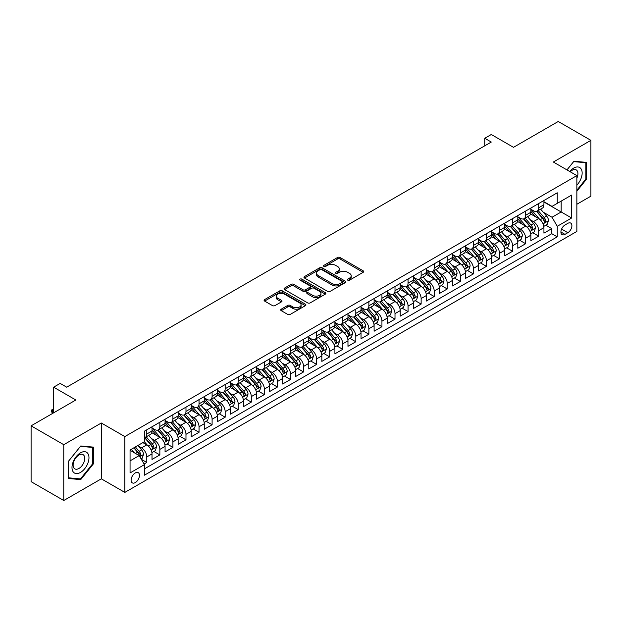 <?xml version="1.0" encoding="UTF-8"?>
<svg xmlns="http://www.w3.org/2000/svg" width="622" height="622" viewBox="0 0 622 622"><rect width="100%" height="100%" fill="white"/><g stroke="black" fill="none" stroke-linecap="round" stroke-linejoin="round"><path stroke-width="0.93" d="M347.745 280.172A1.267 0.731 0 0 0 349.541 280.172L363.17 272.304A1.812 1.05 0 0 0 363.699 271.565A1.812 1.05 0 0 0 363.17 270.827L340.086 257.5A1.812 1.05 0 0 0 337.521 257.5L323.899 265.369A1.267 0.731 0 0 0 323.526 265.882A1.267 0.731 0 0 0 323.899 266.403A1.267 0.731 0 0 0 325.695 266.403L327.452 265.384A5.8 3.351 0 0 1 335.662 265.384L337.583 266.496A5.8 3.351 0 0 1 339.285 268.867A5.8 3.351 0 0 1 337.583 271.231L335.818 272.249A1.267 0.731 0 0 0 335.452 272.77A1.267 0.731 0 0 0 335.818 273.283A1.267 0.731 0 0 0 337.614 273.283L339.379 272.273A5.8 3.351 0 0 1 347.589 272.273L349.51 273.377A5.8 3.351 0 0 1 351.212 275.748A5.8 3.351 0 0 1 349.51 278.12L347.745 279.138A1.267 0.731 0 0 0 347.371 279.651A1.267 0.731 0 0 0 347.745 280.172L347.745 279.138M135.285 482.594A5.909 3.413 120 0 0 139.149 477.385A5.909 3.413 120 0 0 138.239 472.642A5.909 3.413 120 0 0 135.285 472.938A5.909 3.413 120 0 0 131.421 478.147A5.909 3.413 120 0 0 132.33 482.882A5.909 3.413 120 0 0 135.285 482.594M281.23 309.173A1.812 1.05 0 0 0 280.693 309.919A1.812 1.05 0 0 0 281.23 310.658L287.698 314.398A1.812 1.05 0 0 0 290.264 314.398L305.394 305.659A1.812 1.05 0 0 0 305.931 304.92A1.812 1.05 0 0 0 305.394 304.181L282.318 290.855A1.812 1.05 0 0 0 279.752 290.855L264.622 299.586A1.812 1.05 0 0 0 264.086 300.325A1.812 1.05 0 0 0 264.622 301.071L272.444 305.589A1.812 1.05 0 0 0 275.01 305.589L281.486 301.849A1.812 1.05 0 0 0 282.015 301.102A1.812 1.05 0 0 0 281.486 300.364L277.606 298.125A4.852 2.799 0 0 1 276.184 296.142A4.852 2.799 0 0 1 279.177 293.561A4.852 2.799 0 0 1 284.464 294.167L299.656 302.937A4.852 2.799 0 0 1 301.079 304.92A4.852 2.799 0 0 1 298.086 307.509A4.852 2.799 0 0 1 292.799 306.903L290.264 305.433A1.812 1.05 0 0 0 287.698 305.433L281.23 309.173L281.23 310.658M576.858 204.273L590.9 196.163L590.9 140.347L558.237 121.492L513.492 147.328L491.287 134.507L484.756 138.278L491.287 142.049L66.702 387.179L60.171 383.409L53.632 387.179L53.632 412.821M63.763 444.691L63.763 500.508L101.324 478.823L101.324 423.007L63.763 444.691L31.1 425.837L75.845 400L53.632 387.179M101.324 423.007L124.835 436.582L576.858 175.614L576.858 231.423L124.835 492.399L124.835 436.582M590.9 140.347L553.339 162.031L576.858 175.614M327.584 291.368A1.812 1.05 0 0 0 330.15 291.368L345.28 282.637A1.812 1.05 0 0 0 345.809 281.89A1.812 1.05 0 0 0 345.28 281.152L322.196 267.825A1.812 1.05 0 0 0 319.63 267.825L304.5 276.565A1.812 1.05 0 0 0 303.971 277.303A1.812 1.05 0 0 0 304.5 278.042L327.584 291.368M300.582 280.444A1.267 0.731 0 0 1 301.872 280.623L301.872 279.115L325.337 292.667A1.812 1.05 0 0 1 325.866 293.405A1.812 1.05 0 0 1 325.337 294.144L310.207 302.883A1.812 1.05 0 0 1 307.641 302.883L284.557 289.557L284.557 288.079A1.812 1.05 0 0 0 284.029 288.818A1.812 1.05 0 0 0 284.557 289.557M284.557 288.079L291.034 284.34A1.812 1.05 0 0 1 293.6 284.34L302.961 289.743A1.812 1.05 0 0 0 305.526 289.743L309.818 287.263A1.812 1.05 0 0 0 310.355 286.524A1.812 1.05 0 0 0 309.818 285.778L300.076 280.157A1.267 0.731 0 0 1 299.703 279.636A1.267 0.731 0 0 1 300.488 278.959A1.267 0.731 0 0 1 301.872 279.115M63.763 500.508L31.1 481.653L31.1 425.837M144.071 464.02L146.784 462.457L141.365 459.324M138.278 446.005L141.559 447.894A7.394 4.268 60 0 1 146.784 456.945L152.009 453.928L152.009 459.44L159.846 454.915L153.906 451.479M151.34 438.463L154.621 440.353A7.394 4.268 60 0 1 159.846 449.403L165.071 446.386L165.071 451.899L172.908 447.366L166.968 443.937M164.402 430.922L167.683 432.811A7.394 4.268 60 0 1 172.908 441.861L178.141 438.844L178.141 444.349L185.978 439.824L180.03 436.395M177.472 423.372L180.753 425.269A7.394 4.268 60 0 1 185.978 434.319L191.203 431.303L191.203 436.807L199.04 432.282L193.092 428.853M190.534 415.83L193.815 417.727A7.394 4.268 60 0 1 199.04 426.778L204.265 423.761L204.265 429.266L212.102 424.74L206.162 421.312M203.596 408.289L206.877 410.186A7.394 4.268 60 0 1 212.102 419.236L217.327 416.219L217.327 421.724L225.172 417.199L219.224 413.77M216.666 400.747L219.939 402.644A7.394 4.268 60 0 1 225.172 411.694L230.397 408.677L230.397 414.182L238.234 409.657L232.286 406.228M229.728 393.205L233.009 395.102A7.394 4.268 60 0 1 238.234 404.152L243.459 401.136L243.459 406.64L251.296 402.115L245.356 398.679M242.79 385.663L246.071 387.56A7.394 4.268 60 0 1 251.296 396.611L256.521 393.594L256.521 399.099L264.358 394.573L258.418 391.137M255.852 378.122L259.133 380.011A7.394 4.268 60 0 1 264.358 389.069L269.59 386.052L269.59 391.557L277.428 387.032L271.48 383.595M268.922 370.58L272.203 372.469A7.394 4.268 60 0 1 277.428 381.519L282.652 378.503L282.652 384.015L290.49 379.49L284.542 376.053M281.984 363.038L285.265 364.927A7.394 4.268 60 0 1 290.49 373.977L295.714 370.961L295.714 376.473L303.552 371.94L297.611 368.512M295.046 355.496L298.327 357.386A7.394 4.268 60 0 1 303.552 366.436L308.776 363.419L308.776 368.924L316.621 364.399L310.673 360.97M308.115 347.947L311.389 349.844A7.394 4.268 60 0 1 316.621 358.894L321.846 355.877L321.846 361.382L329.683 356.857L323.735 353.428M321.177 340.405L324.459 342.302A7.394 4.268 60 0 1 329.683 351.352L334.908 348.336L334.908 353.84L342.745 349.315L336.805 345.886M334.239 332.863L337.521 334.76A7.394 4.268 60 0 1 342.745 343.81L347.97 340.794L347.97 346.298L355.807 341.773L349.867 338.345M347.301 325.322L350.583 327.219A7.394 4.268 60 0 1 355.807 336.269L361.032 333.252L361.032 338.757L368.877 334.232L362.929 330.803M360.371 317.78L363.652 319.677A7.394 4.268 60 0 1 368.877 328.727L374.102 325.71L374.102 331.215L381.939 326.69L375.991 323.253M373.433 310.238L376.714 312.135A7.394 4.268 60 0 1 381.939 321.185L387.164 318.169L387.164 323.673L395.001 319.148L389.061 315.712M386.495 302.696L389.776 304.586A7.394 4.268 60 0 1 395.001 313.643L400.226 310.627L400.226 316.132L408.063 311.606L402.123 308.17M399.557 295.155L402.838 297.044A7.394 4.268 60 0 1 408.063 306.094L413.296 303.077L413.296 308.59L421.133 304.065L415.185 300.628M412.627 287.613L415.908 289.502A7.394 4.268 60 0 1 421.133 298.552L426.358 295.536L426.358 301.04L434.195 296.515L428.255 293.086M425.689 280.071L428.97 281.96A7.394 4.268 60 0 1 434.195 291.01L439.42 287.994L439.42 293.498L447.257 288.973L441.317 285.545M438.751 272.522L442.032 274.419A7.394 4.268 60 0 1 447.257 283.469L452.482 280.452L452.482 285.957L460.327 281.432L454.379 278.003M451.821 264.98L455.094 266.877A7.394 4.268 60 0 1 460.327 275.927L465.551 272.91L465.551 278.415L473.389 273.89L467.441 270.461M464.883 257.438L468.164 259.335A7.394 4.268 60 0 1 473.389 268.385L478.613 265.369L478.613 270.873L486.451 266.348L480.511 262.919M477.945 249.896L481.226 251.793A7.394 4.268 60 0 1 486.451 260.843L491.675 257.827L491.675 263.331L499.513 258.806L493.573 255.378M491.007 242.355L494.288 244.252A7.394 4.268 60 0 1 499.513 253.302L504.745 250.285L504.745 255.79L512.582 251.265L506.635 247.828M504.077 234.813L507.358 236.71A7.394 4.268 60 0 1 512.582 245.76L517.807 242.743L517.807 248.248L525.644 243.723L519.697 240.286M517.139 227.271L520.42 229.16A7.394 4.268 60 0 1 525.644 238.218L530.869 235.202L530.869 240.706L538.706 236.181L538.706 230.669A7.394 4.268 -120 0 0 533.482 221.619L530.201 219.729M532.766 232.745L538.706 236.181M152.009 453.928A7.394 4.268 -120 0 0 146.784 444.878L142.866 442.615M165.071 446.386A7.394 4.268 -120 0 0 159.846 437.336L151.768 432.671M178.141 438.844A7.394 4.268 -120 0 0 172.908 429.794L164.83 425.129M191.203 431.303A7.394 4.268 -120 0 0 185.978 422.252L177.9 417.587M204.265 423.761A7.394 4.268 -120 0 0 199.04 414.711L190.962 410.046M217.327 416.219A7.394 4.268 -120 0 0 212.102 407.169L204.024 402.504M230.397 408.677A7.394 4.268 -120 0 0 225.172 399.627L217.086 394.962M243.459 401.136A7.394 4.268 -120 0 0 238.234 392.085L230.156 387.42M256.521 393.594A7.394 4.268 -120 0 0 251.296 384.536L243.218 379.879M269.59 386.052A7.394 4.268 -120 0 0 264.358 376.994L256.28 372.329M282.652 378.503A7.394 4.268 -120 0 0 277.428 369.452L269.349 364.787M295.714 370.961A7.394 4.268 -120 0 0 290.49 361.911L282.411 357.246M308.776 363.419A7.394 4.268 -120 0 0 303.552 354.369L295.473 349.704M321.846 355.877A7.394 4.268 -120 0 0 316.621 346.827L308.535 342.162M334.908 348.336A7.394 4.268 -120 0 0 329.683 339.285L321.605 334.62M347.97 340.794A7.394 4.268 -120 0 0 342.745 331.744L334.667 327.079M361.032 333.252A7.394 4.268 -120 0 0 355.807 324.202L347.729 319.537M374.102 325.71A7.394 4.268 -120 0 0 368.877 316.66L360.799 311.995M387.164 318.169A7.394 4.268 -120 0 0 381.939 309.111L373.861 304.453M400.226 310.627A7.394 4.268 -120 0 0 395.001 301.569L386.923 296.904M413.296 303.077A7.394 4.268 -120 0 0 408.063 294.027L399.985 289.362M426.358 295.536A7.394 4.268 -120 0 0 421.133 286.485L413.055 281.82M439.42 287.994A7.394 4.268 -120 0 0 434.195 278.944L426.117 274.279M452.482 280.452A7.394 4.268 -120 0 0 447.257 271.402L439.179 266.737M465.551 272.91A7.394 4.268 -120 0 0 460.327 263.86L452.241 259.195M478.613 265.369A7.394 4.268 -120 0 0 473.389 256.318L465.31 251.653M491.675 257.827A7.394 4.268 -120 0 0 486.451 248.777L478.372 244.112M504.745 250.285A7.394 4.268 -120 0 0 499.513 241.235L491.434 236.57M517.807 242.743A7.394 4.268 -120 0 0 512.582 233.685L504.504 229.028M530.869 235.202A7.394 4.268 -120 0 0 525.644 226.144L517.566 221.479M567.839 223.352L564.97 225.016A5.73 3.304 120 0 0 561.223 230.062A5.73 3.304 120 0 0 562.101 234.649A5.73 3.304 120 0 0 564.97 234.37L567.839 232.706A5.73 3.304 120 0 0 571.587 227.66A5.73 3.304 120 0 0 570.708 223.073A5.73 3.304 120 0 0 567.839 223.352M130.06 460.871L139.204 455.592L144.428 464.642L144.428 475.2L557.258 236.858L557.258 226.299L552.033 217.249L543.27 212.188M144.428 464.642L130.06 472.938L130.06 450.009L144.428 441.713L144.428 431.155L557.258 192.804L557.258 203.371L571.634 195.075L571.634 218.003L557.258 226.299M152.009 427.983L154.621 429.491A7.394 4.268 60 0 0 158.315 429.856L163.539 426.84A7.394 4.268 -120 0 0 165.071 423.458L165.071 419.236M165.071 420.441L167.683 421.949A7.394 4.268 60 0 0 171.384 422.315L176.609 419.298A7.394 4.268 -120 0 0 178.141 415.916L178.141 411.694M178.141 412.899L180.753 414.407A7.394 4.268 60 0 0 184.446 414.773L189.671 411.756A7.394 4.268 -120 0 0 191.203 408.374L191.203 404.152M191.203 405.357L193.815 406.866A7.394 4.268 60 0 0 197.508 407.231L202.733 404.214A7.394 4.268 -120 0 0 204.265 400.832L204.265 396.611M204.265 397.816L206.877 399.324A7.394 4.268 60 0 0 210.57 399.689L215.803 396.673A7.394 4.268 -120 0 0 217.327 393.291L217.327 389.069M217.327 390.274L219.939 391.782A7.394 4.268 60 0 0 223.64 392.148L228.865 389.131A7.394 4.268 -120 0 0 230.397 385.749L230.397 381.519M230.397 382.732L233.009 384.24A7.394 4.268 60 0 0 236.702 384.606L241.927 381.589A7.394 4.268 -120 0 0 243.459 378.207L243.459 373.977M243.459 375.19L246.071 376.699A7.394 4.268 60 0 0 249.764 377.064L254.989 374.047A7.394 4.268 -120 0 0 256.521 370.658L256.521 366.436M256.521 367.641L259.133 369.149A7.394 4.268 60 0 0 262.834 369.522L268.059 366.506A7.394 4.268 -120 0 0 269.59 363.116L269.59 358.894M269.59 360.099L272.203 361.607A7.394 4.268 60 0 0 275.896 361.973L281.121 358.956A7.394 4.268 -120 0 0 282.652 355.574L282.652 351.352M282.652 352.557L285.265 354.066A7.394 4.268 60 0 0 288.958 354.431L294.183 351.414A7.394 4.268 -120 0 0 295.714 348.032L295.714 343.81M295.714 345.016L298.327 346.524A7.394 4.268 60 0 0 302.02 346.889L307.245 343.873A7.394 4.268 -120 0 0 308.776 340.491L308.776 336.269M308.776 337.474L311.389 338.982A7.394 4.268 60 0 0 315.09 339.348L320.314 336.331A7.394 4.268 -120 0 0 321.846 332.949L321.846 328.727M321.846 329.932L324.459 331.44A7.394 4.268 60 0 0 328.152 331.806L333.376 328.789A7.394 4.268 -120 0 0 334.908 325.407L334.908 321.185M334.908 322.39L337.521 323.899A7.394 4.268 60 0 0 341.214 324.264L346.438 321.247A7.394 4.268 -120 0 0 347.97 317.865L347.97 313.636M347.97 314.849L350.583 316.357A7.394 4.268 60 0 0 354.283 316.722L359.508 313.706A7.394 4.268 -120 0 0 361.032 310.324L361.032 306.094M361.032 307.307L363.652 308.815A7.394 4.268 60 0 0 367.345 309.181L372.57 306.164A7.394 4.268 -120 0 0 374.102 302.782L374.102 298.552M374.102 299.765L376.714 301.273A7.394 4.268 60 0 0 380.407 301.639L385.632 298.622A7.394 4.268 -120 0 0 387.164 295.232L387.164 291.01M387.164 292.216L389.776 293.724A7.394 4.268 60 0 0 393.469 294.097L398.694 291.073A7.394 4.268 -120 0 0 400.226 287.691L400.226 283.469M400.226 284.674L402.838 286.182A7.394 4.268 60 0 0 406.539 286.548L411.764 283.531A7.394 4.268 -120 0 0 413.296 280.149L413.296 275.927M413.296 277.132L415.908 278.64A7.394 4.268 60 0 0 419.601 279.006L424.826 275.989A7.394 4.268 -120 0 0 426.358 272.607L426.358 268.385M426.358 269.59L428.97 271.099A7.394 4.268 60 0 0 432.663 271.464L437.888 268.447A7.394 4.268 -120 0 0 439.42 265.065L439.42 260.843M439.42 262.049L442.032 263.557A7.394 4.268 60 0 0 445.725 263.922L450.958 260.906A7.394 4.268 -120 0 0 452.482 257.524L452.482 253.302M452.482 254.507L455.094 256.015A7.394 4.268 60 0 0 458.795 256.381L464.02 253.364A7.394 4.268 -120 0 0 465.551 249.982L465.551 245.76M465.551 246.965L468.164 248.473A7.394 4.268 60 0 0 471.857 248.839L477.082 245.822A7.394 4.268 -120 0 0 478.613 242.44L478.613 238.21M478.613 239.423L481.226 240.932A7.394 4.268 60 0 0 484.919 241.297L490.144 238.28A7.394 4.268 -120 0 0 491.675 234.898L491.675 230.669M491.675 231.882L494.288 233.39A7.394 4.268 60 0 0 497.989 233.755L503.214 230.739A7.394 4.268 -120 0 0 504.745 227.357L504.745 223.127M504.745 224.34L507.358 225.848A7.394 4.268 60 0 0 511.051 226.214L516.276 223.197A7.394 4.268 -120 0 0 517.807 219.807L517.807 215.585M517.807 216.79L520.42 218.299A7.394 4.268 60 0 0 524.113 218.672L529.338 215.647A7.394 4.268 -120 0 0 530.869 212.265L530.869 208.043M144.428 468.864L551.776 233.693L551.776 228.639L543.931 233.164L543.931 227.652A7.394 4.268 -120 0 0 538.706 218.602L530.628 213.937M530.869 209.249L533.482 210.757A7.394 4.268 -120 0 0 537.175 211.122A7.394 4.268 -120 0 0 538.706 207.74L538.706 203.518M537.175 211.122L542.407 208.106A7.394 4.268 -120 0 0 543.931 204.724L543.931 200.502M146.784 429.794L146.784 434.016A7.394 4.268 60 0 1 145.253 437.398A7.394 4.268 60 0 1 144.428 437.701M145.253 437.398L150.477 434.381A7.394 4.268 -120 0 0 152.009 430.999L152.009 426.778M159.846 422.252L159.846 426.474A7.394 4.268 60 0 1 158.315 429.856M172.908 414.711L172.908 418.933A7.394 4.268 60 0 1 171.384 422.315M185.978 407.169L185.978 411.391A7.394 4.268 60 0 1 184.446 414.773M199.04 399.627L199.04 403.849A7.394 4.268 60 0 1 197.508 407.231M212.102 392.085L212.102 396.307A7.394 4.268 60 0 1 210.57 399.689M225.172 384.536L225.172 388.766A7.394 4.268 60 0 1 223.64 392.148M238.234 376.994L238.234 381.224A7.394 4.268 60 0 1 236.702 384.606M251.296 369.452L251.296 373.682A7.394 4.268 60 0 1 249.764 377.064M264.358 361.911L264.358 366.133A7.394 4.268 60 0 1 262.834 369.522M277.428 354.369L277.428 358.591A7.394 4.268 60 0 1 275.896 361.973M290.49 346.827L290.49 351.049A7.394 4.268 60 0 1 288.958 354.431M303.552 339.285L303.552 343.507A7.394 4.268 60 0 1 302.02 346.889M316.621 331.744L316.621 335.966A7.394 4.268 60 0 1 315.09 339.348M329.683 324.202L329.683 328.424A7.394 4.268 60 0 1 328.152 331.806M342.745 316.66L342.745 320.882A7.394 4.268 60 0 1 341.214 324.264M355.807 309.111L355.807 313.34A7.394 4.268 60 0 1 354.283 316.722M368.877 301.569L368.877 305.799A7.394 4.268 60 0 1 367.345 309.181M381.939 294.027L381.939 298.257A7.394 4.268 60 0 1 380.407 301.639M395.001 286.485L395.001 290.707A7.394 4.268 60 0 1 393.469 294.097M408.063 278.944L408.063 283.165A7.394 4.268 60 0 1 406.539 286.548M421.133 271.402L421.133 275.624A7.394 4.268 60 0 1 419.601 279.006M434.195 263.86L434.195 268.082A7.394 4.268 60 0 1 432.663 271.464M447.257 256.318L447.257 260.54A7.394 4.268 60 0 1 445.725 263.922M460.327 248.777L460.327 252.998A7.394 4.268 60 0 1 458.795 256.381M473.389 241.235L473.389 245.457A7.394 4.268 60 0 1 471.857 248.839M486.451 233.685L486.451 237.915A7.394 4.268 60 0 1 484.919 241.297M499.513 226.144L499.513 230.373A7.394 4.268 60 0 1 497.989 233.755M512.582 218.602L512.582 222.832A7.394 4.268 60 0 1 511.051 226.214M525.644 211.06L525.644 215.282A7.394 4.268 60 0 1 524.113 218.672M525.644 238.218L525.644 243.723M512.582 245.76L512.582 251.265M499.513 253.302L499.513 258.806M486.451 260.843L486.451 266.348M473.389 268.385L473.389 273.89M460.327 275.927L460.327 281.432M447.257 283.469L447.257 288.973M434.195 291.01L434.195 296.515M421.133 298.552L421.133 304.065M408.063 306.094L408.063 311.606M395.001 313.643L395.001 319.148M381.939 321.185L381.939 326.69M368.877 328.727L368.877 334.232M355.807 336.269L355.807 341.773M342.745 343.81L342.745 349.315M329.683 351.352L329.683 356.857M316.621 358.894L316.621 364.399M303.552 366.436L303.552 371.94M290.49 373.977L290.49 379.49M277.428 381.519L277.428 387.032M264.358 389.069L264.358 394.573M251.296 396.611L251.296 402.115M238.234 404.152L238.234 409.657M225.172 411.694L225.172 417.199M212.102 419.236L212.102 424.74M199.04 426.778L199.04 432.282M185.978 434.319L185.978 439.824M172.908 441.861L172.908 447.366M159.846 449.403L159.846 454.915M146.784 456.945L146.784 462.457M139.204 455.592L130.06 450.312M552.033 217.249L561.176 211.97L561.176 201.108L571.634 195.075M543.931 202.01L571.634 218.003M543.931 201.707L552.033 206.387L557.258 203.371M101.324 478.823L124.835 492.399M484.756 138.278L484.756 145.82M545.828 225.203L551.776 228.639M551.776 233.693L557.258 236.858M576.858 191.218L586.523 179.19L586.523 162.381L573.919 161.254L566.969 169.899M68.14 478.473L80.743 479.601L93.354 463.919L93.354 447.109L80.743 445.982L68.14 461.664L68.14 478.473M585.87 178.809L586.523 179.19M92.701 463.546L93.354 463.919M79.414 478.831L80.743 479.601M348.258 280.351L349.51 279.628A5.8 3.351 0 0 0 351.212 277.257L351.212 275.748M339.285 268.867L339.285 270.376A5.8 3.351 0 0 1 337.583 272.739L336.331 273.47M363.147 272.319L340.086 259.009A1.812 1.05 0 0 0 337.521 259.009L324.404 266.581M345.257 282.645L322.196 269.334A1.812 1.05 0 0 0 319.63 269.334L304.523 278.057M342.069 282.411A1.267 0.731 0 0 0 342.442 281.89A1.267 0.731 0 0 0 342.069 281.377L321.815 269.676A1.267 0.731 0 0 0 320.019 269.676L318.161 270.749A5.8 3.351 0 0 0 316.458 273.12A5.8 3.351 0 0 0 318.161 275.492L332.008 283.484A5.8 3.351 0 0 0 340.211 283.484L342.069 282.411L342.069 283.92A1.267 0.731 0 0 0 342.442 283.399L342.442 281.89M316.458 273.12L316.458 274.629A5.8 3.351 0 0 0 318.161 277L318.161 275.492M342.069 283.92L340.211 284.993A5.8 3.351 0 0 1 332.008 284.993L318.161 277M284.581 289.572L291.034 285.848L291.034 284.34M310.355 286.524L310.355 288.033A1.812 1.05 0 0 1 309.818 288.771L305.526 291.252A1.812 1.05 0 0 1 302.961 291.252L293.6 285.848A1.812 1.05 0 0 0 291.034 285.848M301.872 280.623L325.314 294.159M312.672 295.349A4.852 2.799 0 0 0 317.959 295.955A4.852 2.799 0 0 0 320.96 293.366A4.852 2.799 0 0 0 319.537 291.391L314.18 288.297A1.812 1.05 0 0 0 311.614 288.297L307.322 290.777A1.812 1.05 0 0 0 306.794 291.516A1.812 1.05 0 0 0 307.322 292.262L312.672 295.349L312.672 296.857A4.852 2.799 0 0 0 317.959 297.464A4.852 2.799 0 0 0 320.96 294.875L320.96 293.366M306.794 291.516L306.794 293.024A1.812 1.05 0 0 0 307.322 293.771L307.322 292.262M312.672 296.857L307.322 293.771M301.079 304.92L301.079 306.428A4.852 2.799 0 0 1 298.086 309.017A4.852 2.799 0 0 1 292.799 308.411L290.264 306.949A1.812 1.05 0 0 0 287.698 306.949L281.253 310.673M276.184 296.142L276.184 297.65A4.852 2.799 0 0 0 277.606 299.633L277.606 298.125M281.455 301.857L277.606 299.633M305.371 305.674L282.318 292.363A1.812 1.05 0 0 0 279.752 292.363L264.645 301.079M543.822 226.361L547.197 224.41L548.503 220.639A4.898 2.83 -120 0 0 546.598 216.044L540.627 209.132M539.437 219.084L532.354 210.889A14.135 8.164 -120 0 0 530.869 209.334M535.55 216.783L531.592 212.195A11.732 6.772 -120 0 0 530.869 211.41M536.514 211.394L542.547 218.384A4.898 2.83 60 0 1 544.297 221.751C545.028 222.738 545.556 222.435 545.859 220.849A4.898 2.83 -120 0 0 544.118 217.475L538.147 210.563M536.864 211.278L543.356 218.788A2.496 1.438 60 0 1 543.986 219.76L545.859 220.849M544.297 221.751L544.654 222.334M576.858 185.146A12.012 6.935 120 0 0 581.99 171.221A12.012 6.935 120 0 0 573.655 168.103A12.012 6.935 120 0 0 569.721 171.493M576.858 178.156A8.218 4.751 120 0 0 576.221 169.899A8.218 4.751 120 0 0 572.108 170.304A8.218 4.751 120 0 0 570.211 171.773M566.992 169.915L573.655 161.627L585.87 162.715L585.87 179.004L576.858 190.215M585.061 162.249L585.87 162.715M87.834 463.297A12.012 6.935 120 0 0 84.732 451.696A12.012 6.935 120 0 0 73.132 461.983A12.012 6.935 120 0 0 76.234 473.583A12.012 6.935 120 0 0 87.834 463.297M83.97 462.2A8.218 4.751 120 0 0 83.045 454.628A8.218 4.751 120 0 0 73.901 461.299A8.218 4.751 120 0 0 74.827 468.871A8.218 4.751 120 0 0 83.97 462.2M68.264 477.836L68.264 461.555L80.479 446.355L92.701 447.443L92.701 463.732L80.479 478.932L68.14 477.766M91.885 446.977L92.701 447.443M530.76 233.903L534.135 231.952L535.441 228.181A4.898 2.83 -120 0 0 533.536 223.586L527.565 216.674M526.367 226.626L519.292 218.431A14.135 8.164 -120 0 0 517.807 216.876M522.488 224.324L518.53 219.737A11.732 6.772 -120 0 0 517.807 218.952M523.452 218.936L529.485 225.926A4.898 2.83 60 0 1 531.235 229.3C531.966 230.28 532.486 229.977 532.797 228.391A4.898 2.83 -120 0 0 531.056 225.016L525.085 218.104M523.802 218.82L530.294 226.33A2.496 1.438 60 0 1 530.916 227.31L532.797 228.391M531.235 229.3L531.585 229.876M517.698 241.445L521.073 239.493L522.379 235.722A4.898 2.83 -120 0 0 520.474 231.127L514.503 224.215M513.306 234.167L506.23 225.973A14.135 8.164 -120 0 0 504.745 224.418M509.426 231.866L505.468 227.279A11.732 6.772 -120 0 0 504.745 226.494M510.382 226.478L516.423 233.468A4.898 2.83 60 0 1 518.165 236.842C518.904 237.822 519.424 237.518 519.735 235.932A4.898 2.83 -120 0 0 517.986 232.558L512.023 225.654M510.74 226.361L517.224 233.872A2.496 1.438 60 0 1 517.854 234.852L519.735 235.932M518.165 236.842L518.523 237.417M504.629 248.987L508.011 247.043L509.317 243.264A4.898 2.83 -120 0 0 507.404 238.669L501.441 231.757M500.243 241.709L493.16 233.514A14.135 8.164 -120 0 0 491.675 231.959M496.356 239.408L492.399 234.828A11.732 6.772 -120 0 0 491.675 234.035M497.32 234.02L503.353 241.009A4.898 2.83 60 0 1 505.103 244.384C505.841 245.363 506.362 245.068 506.673 243.474A4.898 2.83 -120 0 0 504.924 240.108L498.953 233.196M497.678 233.903L504.162 241.414A2.496 1.438 60 0 1 504.792 242.393L506.673 243.474M505.103 244.384L505.461 244.959M491.567 256.528L494.941 254.585L496.247 250.814A4.898 2.83 -120 0 0 494.342 246.211L488.371 239.299M487.181 249.251L480.098 241.056A14.135 8.164 -120 0 0 478.613 239.501M483.294 246.95L479.337 242.37A11.732 6.772 -120 0 0 478.613 241.577M484.258 241.561L490.291 248.551A4.898 2.83 60 0 1 492.041 251.926C492.772 252.905 493.3 252.61 493.604 251.016A4.898 2.83 -120 0 0 491.862 247.649L485.891 240.737M484.608 241.445L491.1 248.955A2.496 1.438 60 0 1 491.73 249.935L493.604 251.016M492.041 251.926L492.399 252.501M478.505 264.07L481.879 262.126L483.185 258.355A4.898 2.83 -120 0 0 481.28 253.753L475.309 246.848M474.112 256.793L467.036 248.598A14.135 8.164 -120 0 0 465.551 247.043M470.232 254.491L466.275 249.912A11.732 6.772 -120 0 0 465.551 249.119M471.188 249.103L477.229 256.093A4.898 2.83 60 0 1 478.971 259.467C479.71 260.455 480.231 260.151 480.542 258.565A4.898 2.83 -120 0 0 478.8 255.191L472.829 248.279M471.546 248.987L478.03 256.497A2.496 1.438 60 0 1 478.66 257.477L480.542 258.565M478.971 259.467L479.329 260.05M465.443 271.62L468.817 269.668L470.123 265.897A4.898 2.83 -120 0 0 468.218 261.302L462.247 254.39M461.05 264.334L453.974 256.14A14.135 8.164 -120 0 0 452.482 254.585M457.17 262.041L453.205 257.454A11.732 6.772 -120 0 0 452.482 256.668M458.126 256.645L464.167 263.635A4.898 2.83 60 0 1 465.909 267.009C466.648 267.996 467.169 267.693 467.48 266.107A4.898 2.83 -120 0 0 465.73 262.733L459.767 255.821M458.484 256.536L464.968 264.047A2.496 1.438 60 0 1 465.598 265.019L467.48 266.107M465.909 267.009L466.267 267.592M452.373 279.161L455.755 277.21L457.053 273.439A4.898 2.83 -120 0 0 455.148 268.844L449.185 261.932M447.988 271.876L440.905 263.681A14.135 8.164 -120 0 0 439.42 262.126M444.1 269.583L440.143 264.995A11.732 6.772 -120 0 0 439.42 264.21M445.064 264.187L451.098 271.176A4.898 2.83 60 0 1 452.847 274.551C453.586 275.538 454.107 275.235 454.418 273.649A4.898 2.83 -120 0 0 452.668 270.275L446.697 263.363M445.422 264.078L451.906 271.589A2.496 1.438 60 0 1 452.536 272.56L454.418 273.649M452.847 274.551L453.205 275.134M439.311 286.703L442.685 284.752L443.991 280.981A4.898 2.83 -120 0 0 442.087 276.386L436.115 269.474M434.918 279.426L427.843 271.223A14.135 8.164 -120 0 0 426.358 269.676M431.038 277.124L427.081 272.537A11.732 6.772 -120 0 0 426.358 271.752M432.002 271.728L438.036 278.718A4.898 2.83 60 0 1 439.785 282.093C440.516 283.08 441.037 282.777 441.348 281.191A4.898 2.83 -120 0 0 439.606 277.816L433.635 270.904M432.352 271.62L438.844 279.13A2.496 1.438 60 0 1 439.466 280.102L441.348 281.191M439.785 282.093L440.135 282.676M426.249 294.245L429.623 292.293L430.929 288.522A4.898 2.83 -120 0 0 429.024 283.927L423.053 277.015M421.856 286.967L414.781 278.765A14.135 8.164 -120 0 0 413.296 277.218M417.976 284.666L414.019 280.079A11.732 6.772 -120 0 0 413.296 279.294M418.933 279.27L424.974 286.268A4.898 2.83 60 0 1 426.715 289.634C427.454 290.622 427.975 290.318 428.286 288.732A4.898 2.83 -120 0 0 426.536 285.358L420.573 278.446M419.29 279.161L425.775 286.672A2.496 1.438 60 0 1 426.404 287.644L428.286 288.732M426.715 289.634L427.073 290.217M413.179 301.787L416.561 299.835L417.867 296.064A4.898 2.83 -120 0 0 415.955 291.469L409.991 284.557M408.794 294.509L401.711 286.314A14.135 8.164 -120 0 0 400.226 284.759M404.914 292.208L400.949 287.621A11.732 6.772 -120 0 0 400.226 286.835M405.871 286.82L411.912 293.809A4.898 2.83 60 0 1 413.653 297.176C414.392 298.163 414.913 297.86 415.224 296.274A4.898 2.83 -120 0 0 413.474 292.9L407.503 285.988M406.228 286.703L412.713 294.214A2.496 1.438 60 0 1 413.342 295.186L415.224 296.274M413.653 297.176L414.011 297.759M400.117 309.328L403.491 307.377L404.798 303.606A4.898 2.83 -120 0 0 402.893 299.011L396.922 292.099M395.732 302.051L388.649 293.856A14.135 8.164 -120 0 0 387.164 292.301M391.844 299.75L387.887 295.162A11.732 6.772 -120 0 0 387.164 294.377M392.809 294.361L398.842 301.351A4.898 2.83 60 0 1 400.591 304.726C401.322 305.705 401.851 305.402 402.154 303.816A4.898 2.83 -120 0 0 400.412 300.442L394.441 293.53M393.158 294.245L399.651 301.756A2.496 1.438 60 0 1 400.28 302.735L402.154 303.816M400.591 304.726L400.949 305.301M387.055 316.87L390.429 314.919L391.736 311.148A4.898 2.83 -120 0 0 389.831 306.553L383.86 299.641M382.662 309.593L375.587 301.398A14.135 8.164 -120 0 0 374.102 299.843M378.782 307.291L374.825 302.712A11.732 6.772 -120 0 0 374.102 301.919M379.739 301.903L385.78 308.893A4.898 2.83 60 0 1 387.522 312.267C388.26 313.247 388.781 312.944 389.092 311.358A4.898 2.83 -120 0 0 387.35 307.983L381.379 301.079M380.096 301.787L386.581 309.297A2.496 1.438 60 0 1 387.211 310.277L389.092 311.358M387.522 312.267L387.879 312.843M373.993 324.412L377.367 322.468L378.674 318.689A4.898 2.83 -120 0 0 376.769 314.094L370.798 307.182M369.6 317.134L362.525 308.94A14.135 8.164 -120 0 0 361.032 307.385M365.72 314.833L361.755 310.254A11.732 6.772 -120 0 0 361.032 309.461M366.677 309.445L372.718 316.435A4.898 2.83 60 0 1 374.46 319.809C375.198 320.789 375.719 320.493 376.03 318.899A4.898 2.83 -120 0 0 374.281 315.533L368.317 308.621M367.034 309.328L373.519 316.839A2.496 1.438 60 0 1 374.149 317.819L376.03 318.899M374.46 319.809L374.817 320.384M360.923 331.954L364.305 330.01L365.604 326.239A4.898 2.83 -120 0 0 363.699 321.636L357.736 314.724M356.538 324.676L349.455 316.481A14.135 8.164 -120 0 0 347.97 314.926M352.651 322.375L348.693 317.795A11.732 6.772 -120 0 0 347.97 317.002M353.615 316.987L359.648 323.976A4.898 2.83 60 0 1 361.398 327.351C362.136 328.33 362.657 328.035 362.968 326.441A4.898 2.83 -120 0 0 361.219 323.075L355.248 316.163M353.972 316.87L360.457 324.381A2.496 1.438 60 0 1 361.087 325.36L362.968 326.441M361.398 327.351L361.755 327.926M347.861 339.495L351.236 337.552L352.542 333.781A4.898 2.83 -120 0 0 350.637 329.178L344.666 322.274M343.468 332.218L336.393 324.023A14.135 8.164 -120 0 0 334.908 322.468M339.589 329.917L335.631 325.337A11.732 6.772 -120 0 0 334.908 324.544M340.553 324.528L346.586 331.518A4.898 2.83 60 0 1 348.336 334.893C349.066 335.88 349.587 335.577 349.898 333.991A4.898 2.83 -120 0 0 348.157 330.616L342.186 323.704M340.903 324.412L347.395 331.923A2.496 1.438 60 0 1 348.017 332.902L349.898 333.991M348.336 334.893L348.685 335.476M334.799 347.045L338.174 345.093L339.48 341.322A4.898 2.83 -120 0 0 337.575 336.727L331.604 329.815M330.406 339.76L323.331 331.565A14.135 8.164 -120 0 0 321.846 330.01M326.527 337.466L322.569 332.879A11.732 6.772 -120 0 0 321.846 332.094M327.483 332.07L333.524 339.06A4.898 2.83 60 0 1 335.266 342.434C336.004 343.422 336.525 343.119 336.836 341.532A4.898 2.83 -120 0 0 335.087 338.158L329.124 331.246M327.841 331.961L334.325 339.472A2.496 1.438 60 0 1 334.955 340.444L336.836 341.532M335.266 342.434L335.623 343.017M321.737 354.587L325.112 352.635L326.418 348.864A4.898 2.83 -120 0 0 324.505 344.269L318.542 337.357M317.344 347.301L310.261 339.107A14.135 8.164 -120 0 0 308.776 337.552M313.465 345.008L309.499 340.421A11.732 6.772 -120 0 0 308.776 339.635M314.421 339.612L320.462 346.602A4.898 2.83 60 0 1 322.204 349.976C322.942 350.963 323.463 350.66 323.774 349.074A4.898 2.83 -120 0 0 322.025 345.7L316.054 338.788M314.779 339.503L321.263 347.014A2.496 1.438 60 0 1 321.893 347.986L323.774 349.074M322.204 349.976L322.561 350.559M308.667 362.128L312.042 360.177L313.348 356.406A4.898 2.83 -120 0 0 311.443 351.811L305.472 344.899M304.282 354.851L297.199 346.648A14.135 8.164 -120 0 0 295.714 345.101M300.395 352.55L296.437 347.962A11.732 6.772 -120 0 0 295.714 347.177M301.359 347.154L307.392 354.143A4.898 2.83 60 0 1 309.142 357.518C309.873 358.505 310.401 358.202 310.705 356.616A4.898 2.83 -120 0 0 308.963 353.242L302.992 346.33M301.709 347.045L308.201 354.556A2.496 1.438 60 0 1 308.831 355.527L310.705 356.616M309.142 357.518L309.499 358.101M295.606 369.67L298.98 367.719L300.286 363.948A4.898 2.83 -120 0 0 298.381 359.353L292.41 352.441M291.213 362.393L284.137 354.19A14.135 8.164 -120 0 0 282.652 352.643M287.333 360.091L283.375 355.504A11.732 6.772 -120 0 0 282.652 354.719M288.289 354.703L294.33 361.693A4.898 2.83 60 0 1 296.08 365.06C296.811 366.047 297.332 365.744 297.643 364.158A4.898 2.83 -120 0 0 295.901 360.783L289.93 353.871M288.647 354.587L295.139 362.097A2.496 1.438 60 0 1 295.761 363.069L297.643 364.158M296.08 365.06L296.43 365.643M282.543 377.212L285.918 375.26L287.224 371.49A4.898 2.83 -120 0 0 285.319 366.894L279.348 359.982M278.151 369.935L271.075 361.74A14.135 8.164 -120 0 0 269.59 360.185M274.271 367.633L270.306 363.046A11.732 6.772 -120 0 0 269.59 362.261M275.227 362.245L281.268 369.235A4.898 2.83 60 0 1 283.01 372.601C283.749 373.589 284.27 373.286 284.581 371.699A4.898 2.83 -120 0 0 282.831 368.325L276.868 361.413M275.585 362.128L282.069 369.639A2.496 1.438 60 0 1 282.699 370.611L284.581 371.699M283.01 372.601L283.368 373.184M269.474 384.754L272.856 382.802L274.162 379.031A4.898 2.83 -120 0 0 272.249 374.436L266.286 367.524M265.089 377.476L258.006 369.281A14.135 8.164 -120 0 0 256.521 367.726M261.201 375.175L257.244 370.588A11.732 6.772 -120 0 0 256.521 369.802M262.165 369.787L268.199 376.776A4.898 2.83 60 0 1 269.948 380.151C270.687 381.13 271.208 380.827 271.519 379.241A4.898 2.83 -120 0 0 269.769 375.867L263.798 368.955M262.523 369.67L269.007 377.181A2.496 1.438 60 0 1 269.637 378.16L271.519 379.241M269.948 380.151L270.306 380.726M256.412 392.295L259.786 390.344L261.092 386.573A4.898 2.83 -120 0 0 259.187 381.978L253.216 375.066M252.019 385.018L244.944 376.823A14.135 8.164 -120 0 0 243.459 375.268M248.139 382.717L244.182 378.137A11.732 6.772 -120 0 0 243.459 377.344M249.103 377.329L255.137 384.318A4.898 2.83 60 0 1 256.886 387.693C257.617 388.672 258.146 388.369 258.449 386.783A4.898 2.83 -120 0 0 256.707 383.409L250.736 376.504M249.453 377.212L255.945 384.723A2.496 1.438 60 0 1 256.575 385.702L258.449 386.783M256.886 387.693L257.236 388.268M243.35 399.837L246.724 397.893L248.03 394.115A4.898 2.83 -120 0 0 246.125 389.52L240.154 382.608M238.957 392.56L231.882 384.365A14.135 8.164 -120 0 0 230.397 382.81M235.077 390.258L231.12 385.679A11.732 6.772 -120 0 0 230.397 384.886M236.033 384.87L242.075 391.86A4.898 2.83 60 0 1 243.816 395.234C244.555 396.214 245.076 395.919 245.387 394.325A4.898 2.83 -120 0 0 243.645 390.958L237.674 384.046M236.391 384.754L242.875 392.264A2.496 1.438 60 0 1 243.505 393.244L245.387 394.325M243.816 395.234L244.174 395.81M230.288 407.379L233.662 405.435L234.968 401.664A4.898 2.83 -120 0 0 233.056 397.061L227.092 390.149M225.895 400.101L218.812 391.907A14.135 8.164 -120 0 0 217.327 390.352M222.015 397.8L218.05 393.221A11.732 6.772 -120 0 0 217.327 392.428M222.971 392.412L229.013 399.402A4.898 2.83 60 0 1 230.754 402.776C231.493 403.756 232.014 403.46 232.325 401.866A4.898 2.83 -120 0 0 230.575 398.5L224.612 391.588M223.329 392.295L229.813 399.806A2.496 1.438 60 0 1 230.443 400.786L232.325 401.866M230.754 402.776L231.112 403.359M217.218 414.921L220.592 412.977L221.898 409.206A4.898 2.83 -120 0 0 219.994 404.603L214.022 397.699M212.833 407.643L205.75 399.448A14.135 8.164 -120 0 0 204.265 397.893M208.945 405.342L204.988 400.762A11.732 6.772 -120 0 0 204.265 399.969M209.909 399.954L215.943 406.943A4.898 2.83 60 0 1 217.692 410.318C218.423 411.305 218.952 411.002 219.255 409.416A4.898 2.83 -120 0 0 217.513 406.042L211.542 399.13M210.259 399.837L216.751 407.348A2.496 1.438 60 0 1 217.381 408.327L219.255 409.416M217.692 410.318L218.05 410.901M204.156 422.47L207.53 420.519L208.837 416.748A4.898 2.83 -120 0 0 206.932 412.153L200.96 405.241M199.763 415.185L192.688 406.99A14.135 8.164 -120 0 0 191.203 405.435M195.883 412.891L191.926 408.304A11.732 6.772 -120 0 0 191.203 407.519M196.847 407.496L202.881 414.485A4.898 2.83 60 0 1 204.63 417.86C205.361 418.847 205.882 418.544 206.193 416.958A4.898 2.83 -120 0 0 204.451 413.583L198.48 406.671M197.197 407.387L203.689 414.897A2.496 1.438 60 0 1 204.311 415.869L206.193 416.958M204.63 417.86L204.98 418.443M191.094 430.012L194.468 428.06L195.774 424.29A4.898 2.83 -120 0 0 193.87 419.694L187.898 412.783M186.701 422.727L179.626 414.532A14.135 8.164 -120 0 0 178.141 412.977M182.821 420.433L178.864 415.846A11.732 6.772 -120 0 0 178.141 415.061M183.778 415.037L189.819 422.027A4.898 2.83 60 0 1 191.56 425.401C192.299 426.389 192.82 426.086 193.131 424.499A4.898 2.83 -120 0 0 191.382 421.125L185.418 414.213M184.135 414.928L190.62 422.439A2.496 1.438 60 0 1 191.249 423.411L193.131 424.499M191.56 425.401L191.918 425.984M178.024 437.554L181.406 435.602L182.713 431.831A4.898 2.83 -120 0 0 180.8 427.236L174.836 420.324M173.639 430.276L166.556 422.074A14.135 8.164 -120 0 0 165.071 420.526M169.752 427.975L165.794 423.388A11.732 6.772 -120 0 0 165.071 422.602M170.716 422.579L176.749 429.569A4.898 2.83 60 0 1 178.498 432.943C179.237 433.931 179.758 433.627 180.069 432.041A4.898 2.83 -120 0 0 178.32 428.667L172.348 421.755M171.073 422.47L177.558 429.981A2.496 1.438 60 0 1 178.187 430.953L180.069 432.041M178.498 432.943L178.856 433.526M164.962 445.095L168.337 443.144L169.643 439.373A4.898 2.83 -120 0 0 167.738 434.778L161.767 427.866M160.577 437.818L153.494 429.615A14.135 8.164 -120 0 0 152.009 428.068M156.69 435.517L152.732 430.929A11.732 6.772 -120 0 0 152.009 430.144M157.654 430.129L163.687 437.118A4.898 2.83 60 0 1 165.436 440.485C166.167 441.472 166.696 441.169 166.999 439.583A4.898 2.83 -120 0 0 165.258 436.209L159.286 429.297M158.004 430.012L164.496 437.523A2.496 1.438 60 0 1 165.125 438.494L166.999 439.583M165.436 440.485L165.794 441.068M151.9 452.637L155.275 450.686L156.581 446.915A4.898 2.83 -120 0 0 154.676 442.32L148.705 435.408M147.507 445.36L144.382 441.737M143.628 443.058L143.122 442.467M144.584 437.67L150.625 444.66A4.898 2.83 60 0 1 152.367 448.027C153.105 449.014 153.626 448.711 153.937 447.125A4.898 2.83 -120 0 0 152.196 443.75L146.224 436.838M144.942 437.554L151.426 445.064A2.496 1.438 60 0 1 152.056 446.036L153.937 447.125M152.367 448.027L152.724 448.61M141.101 458.873L142.213 458.227L143.519 454.457A4.898 2.83 -120 0 0 141.614 449.861L137.851 445.507M134.344 452.785L131.32 449.278M130.566 450.6L130.06 450.017M133.8 447.848L137.563 452.202A4.898 2.83 60 0 1 139.305 455.576C140.043 456.556 140.564 456.253 140.875 454.666A4.898 2.83 -120 0 0 139.126 451.292L135.371 446.946M134.103 447.677L138.364 452.606A2.496 1.438 60 0 1 138.994 453.586L140.875 454.666M139.305 455.576L139.662 456.151M53.632 410.108L52.59 410.714L53.632 411.313M51.416 410.03L52.59 410.714L52.59 413.428L51.416 411.539L51.416 410.03L53.632 409.307M141.559 447.894L146.784 444.878M154.621 440.353L159.846 437.336M167.683 432.811L172.908 429.794M180.753 425.269L185.978 422.252M193.815 417.727L199.04 414.711M206.877 410.186L212.102 407.169M219.939 402.644L225.172 399.627M233.009 395.102L238.234 392.085M246.071 387.56L251.296 384.536M259.133 380.011L264.358 376.994M272.203 372.469L277.428 369.452M285.265 364.927L290.49 361.911M298.327 357.386L303.552 354.369M311.389 349.844L316.621 346.827M324.459 342.302L329.683 339.285M337.521 334.76L342.745 331.744M350.583 327.219L355.807 324.202M363.652 319.677L368.877 316.66M376.714 312.135L381.939 309.111M389.776 304.586L395.001 301.569M402.838 297.044L408.063 294.027M415.908 289.502L421.133 286.485M428.97 281.96L434.195 278.944M442.032 274.419L447.257 271.402M455.094 266.877L460.327 263.86M468.164 259.335L473.389 256.318M481.226 251.793L486.451 248.777M494.288 244.252L499.513 241.235M507.358 236.71L512.582 233.685M520.42 229.16L525.644 226.144M533.482 221.619L538.706 218.602M538.706 207.74L543.931 204.724M146.784 434.016L152.009 430.999M159.846 426.474L165.071 423.458M172.908 418.933L178.141 415.916M185.978 411.391L191.203 408.374M199.04 403.849L204.265 400.832M212.102 396.307L217.327 393.291M225.172 388.766L230.397 385.749M238.234 381.224L243.459 378.207M251.296 373.682L256.521 370.658M264.358 366.133L269.59 363.116M277.428 358.591L282.652 355.574M290.49 351.049L295.714 348.032M303.552 343.507L308.776 340.491M316.621 335.966L321.846 332.949M329.683 328.424L334.908 325.407M342.745 320.882L347.97 317.865M355.807 313.34L361.032 310.324M368.877 305.799L374.102 302.782M381.939 298.257L387.164 295.232M395.001 290.707L400.226 287.691M408.063 283.165L413.296 280.149M421.133 275.624L426.358 272.607M434.195 268.082L439.42 265.065M447.257 260.54L452.482 257.524M460.327 252.998L465.551 249.982M473.389 245.457L478.613 242.44M486.451 237.915L491.675 234.898M499.513 230.373L504.745 227.357M512.582 222.832L517.807 219.807M525.644 215.282L530.869 212.265M538.706 230.669L543.931 227.652M561.58 229.09L567.839 232.706M560.92 232.029L564.97 234.37M349.51 279.628L349.51 278.12M335.818 273.283L335.818 272.249M337.583 272.739L337.583 271.231M323.899 266.403L323.899 265.369M337.521 259.009L337.521 257.5M340.086 259.009L340.086 257.5M363.17 272.304L363.17 270.827M304.5 278.042L304.5 276.565M319.63 269.334L319.63 267.825M322.196 269.334L322.196 267.825M345.28 282.637L345.28 281.152M332.008 284.993L332.008 283.484M340.211 284.993L340.211 283.484M293.6 285.848L293.6 284.34M302.961 291.252L302.961 289.743M305.526 291.252L305.526 289.743M309.818 288.771L309.818 287.263M325.337 294.144L325.337 292.667M287.698 306.949L287.698 305.433M290.264 306.949L290.264 305.433M292.799 308.411L292.799 306.903M281.486 301.849L281.486 300.364M264.622 301.071L264.622 299.586M279.752 292.363L279.752 290.855M282.318 292.363L282.318 290.855M305.394 305.659L305.394 304.181M543.076 223.85L548.472 220.732M532.354 210.889L533.031 210.5M544.118 217.475L546.598 216.044M540.215 219.729L542.547 218.384M530.014 231.392L535.41 228.274M519.292 218.431L519.961 218.042M531.056 225.016L533.536 223.586M527.153 227.271L529.485 225.926M516.952 238.934L522.348 235.824M506.23 225.973L506.899 225.584M517.986 232.558L520.474 231.127M514.083 234.813L516.423 233.468M503.882 246.475L509.278 243.365M493.16 233.514L493.837 233.126M504.924 240.108L507.404 238.669M501.021 242.355L503.353 241.009M490.82 254.017L496.216 250.907M480.098 241.056L480.775 240.667M491.862 247.649L494.342 246.211M487.959 249.896L490.291 248.551M477.758 261.567L483.154 258.449M467.036 248.598L467.705 248.209M478.8 255.191L481.28 253.753M474.897 257.446L477.229 256.093M464.696 269.108L470.092 265.991M453.974 256.14L454.643 255.751M465.73 262.733L468.218 261.302M461.827 264.988L464.167 263.635M451.626 276.65L457.022 273.532M440.905 263.681L441.581 263.293M452.668 270.275L455.148 268.844M448.765 272.529L451.098 271.176M438.564 284.192L443.96 281.074M427.843 271.223L428.511 270.834M439.606 277.816L442.087 276.386M435.703 280.071L438.036 278.718M425.502 291.734L430.898 288.616M414.781 278.765L415.449 278.384M426.536 285.358L429.024 283.927M422.633 287.613L424.974 286.268M412.433 299.275L417.828 296.158M401.711 286.314L402.387 285.926M413.474 292.9L415.955 291.469M409.571 295.155L411.912 293.809M399.371 306.817L404.767 303.699M388.649 293.856L389.325 293.467M400.412 300.442L402.893 299.011M396.509 302.696L398.842 301.351M386.309 314.359L391.704 311.249M375.587 301.398L376.256 301.009M387.35 307.983L389.831 306.553M383.447 310.238L385.78 308.893M373.247 321.901L378.642 318.791M362.525 308.94L363.194 308.551M374.281 315.533L376.769 314.094M370.378 317.78L372.718 316.435M360.177 329.442L365.573 326.332M349.455 316.481L350.132 316.093M361.219 323.075L363.699 321.636M357.316 325.322L359.648 323.976M347.115 336.992L352.511 333.874M336.393 324.023L337.07 323.634M348.157 330.616L350.637 329.178M344.254 332.871L346.586 331.518M334.053 344.534L339.449 341.416M323.331 331.565L324 331.176M335.087 338.158L337.575 336.727M331.192 340.413L333.524 339.06M320.983 352.075L326.387 348.958M310.261 339.107L310.938 338.718M322.025 345.7L324.505 344.269M318.122 347.955L320.462 346.602M307.921 359.617L313.317 356.499M297.199 346.648L297.876 346.26M308.963 353.242L311.443 351.811M305.06 355.496L307.392 354.143M294.859 367.159L300.255 364.041M284.137 354.19L284.806 353.809M295.901 360.783L298.381 359.353M291.998 363.038L294.33 361.693M281.797 374.701L287.193 371.583M271.075 361.74L271.744 361.351M282.831 368.325L285.319 366.894M278.928 370.58L281.268 369.235M268.727 382.242L274.123 379.125M258.006 369.281L258.682 368.893M269.769 375.867L272.249 374.436M265.866 378.122L268.199 376.776M255.665 389.784L261.061 386.674M244.944 376.823L245.62 376.434M256.707 383.409L259.187 381.978M252.804 385.663L255.137 384.318M242.603 397.326L247.999 394.216M231.882 384.365L232.55 383.976M243.645 390.958L246.125 389.52M239.742 393.205L242.075 391.86M229.541 404.868L234.937 401.758M218.812 391.907L219.488 391.518M230.575 398.5L233.056 397.061M226.672 400.747L229.013 399.402M216.472 412.417L221.867 409.299M205.75 399.448L206.426 399.06M217.513 406.042L219.994 404.603M213.61 408.296L215.943 406.943M203.41 419.959L208.805 416.841M192.688 406.99L193.356 406.601M204.451 413.583L206.932 412.153M200.548 415.838L202.881 414.485M190.348 427.501L195.743 424.383M179.626 414.532L180.294 414.143M191.382 421.125L193.87 419.694M187.479 423.38L189.819 422.027M177.278 435.042L182.674 431.925M166.556 422.074L167.232 421.685M178.32 428.667L180.8 427.236M174.417 430.922L176.749 429.569M164.216 442.584L169.612 439.466M153.494 429.615L154.17 429.234M165.258 436.209L167.738 434.778M161.355 438.463L163.687 437.118M151.154 450.126L156.55 447.008M152.196 443.75L154.676 442.32M148.293 446.005L150.625 444.66M139.826 456.665L143.488 454.55M139.126 451.292L141.614 449.861M135.448 453.422L137.563 452.202"/></g></svg>

